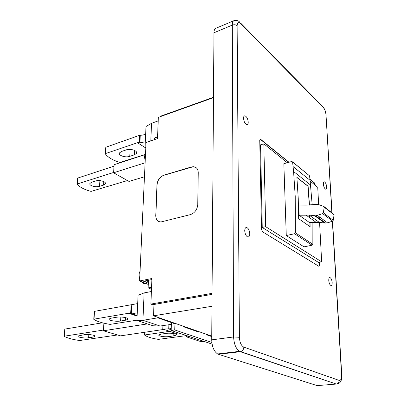 <?xml version="1.0" encoding="UTF-8"?>
<svg xmlns="http://www.w3.org/2000/svg" width="406" height="406" viewBox="0 0 406 406"><rect width="100%" height="100%" fill="white"/><g stroke="black" fill="none" stroke-linecap="round" stroke-linejoin="round"><path stroke-width="0.61" d="M325.779 223.198L315.741 215.855L314.589 215.682L324.643 223.021L327.591 222.894L332.605 221.072L333.25 220.296L334.102 214.622L324.105 206.644M315.741 215.855L322.684 213.637L323.343 212.835L324.242 207.035L323.826 206.431L317.908 204.325L305.911 205.131L298.882 204.969L299.08 215.221L306.104 215.175L316.279 222.463L319.283 222.386L309.154 215.073L306.104 215.175M218.418 354.286L317.127 385.609L336.264 384.051L240.291 351.708L218.418 354.286L217.621 353.946C213.962 351.418 211.998 346.719 211.729 339.852L213.952 32.769L232.293 25.116L233.617 336.96L239.408 337.29L237.134 25.72C235.835 24.675 234.216 24.472 232.293 25.116C232.333 22.228 233.095 20.665 234.577 20.417C236.779 20.27 238.383 20.736 239.383 21.828L240.738 23.655C238.54 21.757 237.337 22.447 237.134 25.72M233.607 20.823L216.362 28.08C214.835 28.354 214.028 29.917 213.952 32.769M314.589 215.682L309.154 215.073M324.643 223.021L319.283 222.386M248.223 122.16C247.858 118.714 246.746 116.598 244.904 115.817C244.016 115.817 243.559 116.639 243.529 118.288C243.894 121.734 244.996 123.855 246.838 124.652C247.741 124.662 248.203 123.83 248.223 122.16M326.647 186.846C326.312 184.126 325.551 182.451 324.353 181.812C323.658 181.771 323.333 182.553 323.379 184.146C323.704 186.867 324.47 188.546 325.663 189.191C326.368 189.237 326.698 188.45 326.647 186.846M315.381 185.38L314.599 183.005L309.951 179.239M288.986 162.263L260.596 139.268L260.282 139.111L259.738 140.116L261.535 229.441L262.499 231.755L318.842 266.29L319.481 265.174L319.329 262.276M249.726 233.699C249.477 230.517 248.502 228.461 246.797 227.533C245.503 227.304 244.813 228.375 244.732 230.74C244.975 233.912 245.945 235.972 247.635 236.916C248.959 237.16 249.654 236.089 249.726 233.699M332.169 282.535C331.895 279.947 331.2 278.308 330.073 277.613C329.164 277.46 328.728 278.43 328.769 280.521C329.043 283.109 329.738 284.753 330.86 285.454C331.778 285.616 332.215 284.642 332.169 282.535M319.578 222.397L321.653 261.845L265.676 226.675L263.819 143.836L287.281 162.735M310.174 181.183L317.731 187.267L318.634 204.411M319.283 216.779L319.41 219.199M294.573 233.754L312.102 245.219L304.018 246.848L286.271 235.536L294.573 233.754L295.345 232.805L295.223 196.367L293.584 171.499L292.594 161.984L291.797 161.481L283.845 163.689L286.271 235.536M315.234 185.258L314.457 183.04L309.971 179.411M265.676 226.675L262.246 227.446L318.497 262.433L321.653 261.845M262.246 227.446L260.556 144.815L263.819 143.836M319.004 266.351L319.329 265.204L319.182 262.306M293.102 166.597L310.077 180.31L309.545 175.839L292.569 161.862M312.189 204.949L310.077 180.31M312.102 245.219L312.848 244.316L312.879 222.463M309.484 205.106L308.118 186.202L296.893 177.336L298.253 198.615L298.669 218.727L310.108 226.685L310.062 222.463M309.971 217.946L309.895 215.094M309.326 205.111L307.966 186.237L296.908 177.513M309.951 226.573L309.905 222.463M309.814 217.829L309.737 215.089M299.08 215.221L309.357 222.463L316.279 222.463M309.26 217.433L309.194 215.073M288.839 162.304L260.058 139.156M213.48 97.653L158.355 117.349L157.503 138.624L146.053 142.476L139.603 280.967L151.915 278.501L150.895 304.074L212.064 293.35M156.97 184.715L155.757 215.596C155.843 219.656 157.599 221.767 161.025 221.945L190.358 214.622C194.763 213.008 197.23 209.674 197.758 204.609L198.26 172.672C198.113 169.008 196.463 167.023 193.317 166.709L191.302 166.988L163.892 175.179C159.847 176.833 157.538 180.01 156.97 184.715L157.071 184.771C157.64 180.071 159.949 176.894 163.994 175.24L193.317 166.709M151.874 279.567L143.516 281.231L148.327 283.17L145.683 282.104L145.739 280.79M148.276 284.433L139.603 280.967M212.054 294.36L152.651 304.723L150.895 304.074M195.936 167.526L193.413 166.77M158.634 221.448C156.746 220.331 155.818 218.398 155.863 215.647L157.071 184.771M161.177 116.339L161.187 115.974L213.485 97.278M211.754 336.122L206.664 334.351L206.659 334.823L211.749 336.594L206.659 334.823L206.664 334.351L199.062 331.697L199.052 332.179L183.345 326.713L183.355 326.221L175.042 323.323L175.032 323.826L157.822 317.842L157.843 317.33L153.534 315.827L153.97 304.49M144.125 292.914L142.927 320.298L136.898 320.451L138.081 295.263L144.125 292.914L151.397 291.513M136.898 320.451L152.971 325.769L160.091 326.038L142.927 320.298L157.822 317.842M157.843 317.33L175.042 323.323M171.373 324.369L160.091 326.038M94.314 311.392L137.69 303.587M131.783 304.571L131.361 312.996L137.187 314.239M137.101 316.096L128.692 313.249L131.361 312.996M94.562 311.219L94.009 319.146L128.692 313.249M94.009 319.146L93.791 319.349C97.004 321.461 102.419 323.14 110.041 324.384L136.908 320.197M125.555 320.207L127.86 319.385C129.636 317.959 121.237 316.365 116.497 317.264L111.508 318.101L109.305 318.893C107.57 320.324 115.928 321.877 120.592 321.014L125.555 320.207L125.687 317.649M168.866 324.739L168.744 328.936L162.776 329.012L177.483 333.879L182 334.077M162.776 329.012L162.887 325.627M183.355 326.221L199.062 331.697L199.052 332.179L183.456 326.754L183.466 326.262M171.215 329.763L168.744 328.936L171.251 328.555M145.013 332.225L144.648 335.112C147.068 336.894 151.656 338.315 158.406 339.38L186.491 335.589L186.466 336.853L199.975 341.324L204.391 341.542M144.896 334.945L169.749 331.321M173.798 335.884L176.26 335.087C177.696 333.899 170.545 332.692 166.15 333.402L161.334 334.097L158.969 334.869C157.564 336.061 164.679 337.244 169.008 336.559L173.798 335.884L173.859 333.59M190.292 336.843L186.466 336.853M145.84 147.104L145.038 147.317L146.018 126.52L151.56 123.287L158.213 120.881M151.56 123.287L150.788 140.882M145.038 147.317L145.805 147.804M105.793 147.266L139.669 135.284L142.064 135.183L145.647 134.386M140.278 135.188L139.928 142.151L145.231 143.191M145.795 148.002L137.482 142.734L139.928 142.151M106.032 146.962L105.57 153.559L137.482 142.734M105.57 153.559L105.362 153.915C108.169 157.538 113.03 160.37 119.948 162.42L144.993 154.549M125.337 150.184L131.036 149.484M134.325 154.859L136.462 153.392C138.147 150.88 130.559 148.261 126.195 149.895L121.602 151.438L119.552 152.854C117.892 155.376 125.449 157.939 129.758 156.356L134.325 154.859L134.559 150.413M147.363 323.912L103.413 330.783L120.526 335.858L163.968 329.408M103.906 323.181L103.413 330.783M102.398 322.806L64.787 329.099M65.001 328.967L64.387 336.193L103.459 330.058M64.387 336.193L64.224 336.361C67.421 338.096 72.557 339.482 79.627 340.522L117.552 334.975M92.938 337.117L88.604 337.772C84.499 338.477 76.678 337.163 78.135 335.99L84.326 334.691C88.488 333.96 96.354 335.31 94.857 336.478L92.938 337.117L93.081 335.133M145.109 162.806L113.594 172.783L114.116 164.694L144.947 154.676M113.594 172.783L129.057 181.446L144.455 176.783M114.02 166.166L77.607 178.107M77.81 177.874L77.287 183.994L113.614 172.479M77.287 183.994L77.125 184.288C79.946 187.308 84.59 189.678 91.045 191.399L127.448 180.548M97.374 180.66L98.364 180.589M103.54 185.121L99.506 186.359C95.674 187.684 88.549 185.486 89.97 183.39L91.705 182.258L95.755 180.985C99.627 179.619 106.788 181.863 105.342 183.954L103.54 185.121L103.784 181.604M211.968 306.281L153.534 315.827M151.565 287.265L148.129 287.925L148.449 280.252L148.398 281.566L145.683 282.104M171.423 322.572L171.195 330.479L174.747 329.956L211.856 342.441M174.747 329.956L174.925 323.283M148.129 287.925L151.489 289.25M171.195 330.479L212.099 344.11M157.569 136.959L154.392 138.035L154.326 139.694M317.588 215.53L327.591 222.894M331.849 212.612L326.008 114.954C325.683 111.782 324.759 109.285 323.237 107.458L240.738 23.655M332.362 221.163L341.547 374.687C341.629 378.676 340.842 380.584 339.188 380.412L243.833 347.13C241.194 345.704 239.718 342.425 239.408 337.29M292.594 161.984L309.545 175.839M293.584 171.499L310.595 185.06M295.345 232.805L312.848 244.316M324.232 207.217L334.097 214.804M323.343 212.835L333.25 220.296M322.684 213.637L332.605 221.072M337.604 383.954L336.264 384.051L240.682 351.637C242.641 350.957 243.691 349.459 243.833 347.13M341.547 374.687L341.766 375.032C342.05 380.686 340.329 383.675 336.61 384C338.294 383.497 339.152 382.305 339.188 380.412M323.237 107.458L321.928 105.753L240.682 23.147M217.621 353.946L239.515 351.357C235.927 348.759 233.963 343.963 233.617 336.96L211.729 339.852M326.008 114.954L332.037 212.754M145.51 154.173L145.318 158.249M131.113 304.652L130.696 312.955M120.815 317.03L120.592 321.014M169.109 333.199L169.008 336.559M139.669 135.284L139.324 142.151M130.123 149.789L129.758 156.356M88.838 334.539L88.604 337.772M99.917 180.634L99.506 186.359M140.009 272.34L139.791 276.993M141.821 281.85L144.008 283.606L146.256 283.627M323.881 181.929L324.353 181.812M244.184 116.05L244.904 115.817M329.408 277.729L330.073 277.613M245.584 227.812L246.797 227.533M323.14 106.93C324.871 109.3 325.891 112.051 326.191 115.197M332.539 221.097L341.75 374.789M145.541 153.463C144.424 155.31 144.318 157.609 145.221 160.36M137.126 315.543L129.778 313.051M94.319 311.311L93.761 319.233M127.895 318.669L127.86 319.385M144.749 332.26L144.632 335.031M176.275 334.519L176.26 335.087M105.804 147.124L105.342 153.717M136.528 152.143L136.462 153.392M64.793 329.038L64.178 336.264M94.892 335.96L94.857 336.478M77.617 178.006L77.094 184.121M105.403 183.04L105.342 183.954M140.055 271.264C138.852 273.482 138.735 276.055 139.7 278.988M141.1 281.566L143.912 283.616L145.871 283.469"/></g></svg>
